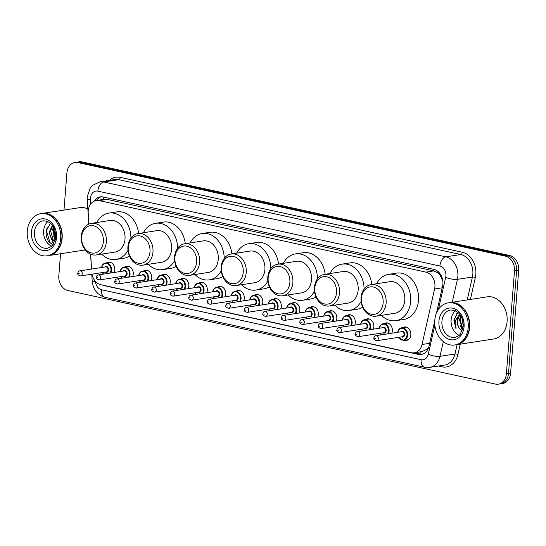 <?xml version="1.0" encoding="UTF-8"?>
<svg xmlns="http://www.w3.org/2000/svg" width="546" height="546" viewBox="0 0 546 546"><rect width="100%" height="100%" fill="white"/><g stroke="black" fill="none" stroke-linecap="round" stroke-linejoin="round"><path stroke-width="0.82" d="M384.172 323.607A6.818 5.33 81.2 0 1 385.94 322.898A6.818 5.33 81.2 0 1 392.328 330.815A6.818 5.33 81.2 0 1 391.741 333.224M365.67 319.553A6.818 5.33 81.2 0 1 367.438 318.85A6.818 5.33 81.2 0 1 373.819 326.761A6.818 5.33 81.2 0 1 373.239 329.177M347.16 315.506A6.818 5.33 81.2 0 1 348.935 314.796A6.818 5.33 81.2 0 1 355.316 322.713A6.818 5.33 81.2 0 1 354.736 325.123M328.658 311.452A6.818 5.33 81.2 0 1 330.426 310.749A6.818 5.33 81.2 0 1 336.814 318.659A6.818 5.33 81.2 0 1 336.227 321.075M310.155 307.405A6.818 5.33 81.2 0 1 311.923 306.702A6.818 5.33 81.2 0 1 318.304 314.612A6.818 5.33 81.2 0 1 317.724 317.021M291.653 303.351A6.818 5.33 81.2 0 1 293.42 302.648A6.818 5.33 81.2 0 1 299.802 310.558A6.818 5.33 81.2 0 1 299.222 312.974M273.143 299.304A6.818 5.33 81.2 0 1 274.911 298.601A6.818 5.33 81.2 0 1 281.299 306.511A6.818 5.33 81.2 0 1 280.712 308.927M254.641 295.25A6.818 5.33 81.2 0 1 256.408 294.547A6.818 5.33 81.2 0 1 262.797 302.457A6.818 5.33 81.2 0 1 262.21 304.873M236.138 291.202A6.818 5.33 81.2 0 1 237.906 290.499A6.818 5.33 81.2 0 1 244.287 298.409A6.818 5.33 81.2 0 1 243.707 300.826M217.629 287.155A6.818 5.33 81.2 0 1 219.396 286.445A6.818 5.33 81.2 0 1 225.785 294.355A6.818 5.33 81.2 0 1 225.198 296.771M199.126 283.101A6.818 5.33 81.2 0 1 200.894 282.398A6.818 5.33 81.2 0 1 207.282 290.308A6.818 5.33 81.2 0 1 206.695 292.724M180.624 279.054A6.818 5.33 81.2 0 1 182.391 278.344A6.818 5.33 81.2 0 1 188.773 286.261A6.818 5.33 81.2 0 1 188.193 288.67M162.114 275A6.818 5.33 81.2 0 1 163.889 274.297A6.818 5.33 81.2 0 1 170.27 282.207A6.818 5.33 81.2 0 1 169.69 284.623M143.612 270.952A6.818 5.33 81.2 0 1 145.379 270.25A6.818 5.33 81.2 0 1 151.768 278.16A6.818 5.33 81.2 0 1 151.181 280.569M125.109 266.898A6.818 5.33 81.2 0 1 126.877 266.195A6.818 5.33 81.2 0 1 133.258 274.106A6.818 5.33 81.2 0 1 132.678 276.522M106.606 262.851A6.818 5.33 81.2 0 1 108.374 262.148A6.818 5.33 81.2 0 1 114.756 270.058A6.818 5.33 81.2 0 1 114.175 272.468M402.675 327.655A6.818 5.33 81.2 0 1 404.443 326.952A6.818 5.33 81.2 0 1 410.831 334.862A6.818 5.33 81.2 0 1 406.524 340.431A6.818 5.33 81.2 0 1 404.627 340.295M92.001 274.16A12.79 9.992 -98.8 0 0 100.819 284.739L411.336 352.702A12.79 9.992 -98.8 0 0 414.277 352.805A12.79 9.992 -98.8 0 0 422.024 344.499L434.596 288.998A12.79 9.992 -98.8 0 0 434.923 286.855A12.79 9.992 -98.8 0 0 425.887 272.12L99.229 200.621A12.79 9.992 -98.8 0 0 96.294 200.519A12.79 9.992 -98.8 0 0 88.199 213.179L88.861 224.099M442.867 281.32L440.356 275.785A4.266 3.331 -98.8 0 0 437.483 272.563A12.79 7.637 -77.7 0 1 437.639 271.178M437.483 272.563L437.305 272.522A12.79 9.992 81.2 0 1 440.356 275.785M414.277 352.805L422.167 351.583L426.911 349.228L428.692 347.283M437.305 272.522L433.79 270.898L107.132 199.399L104.177 199.304L96.294 200.519M90.677 254.224L91.571 269.055M436.5 313.022L442.567 286.247A12.79 9.992 -98.8 0 0 442.895 284.097A12.79 9.992 -98.8 0 0 433.858 269.369L103.187 196.99A12.79 9.992 -98.8 0 0 100.246 196.888A12.79 9.992 -98.8 0 0 94.117 201.187M63.984 210.08L66.912 172.925A12.79 9.992 81.2 0 1 74.979 162.476A12.79 9.992 81.2 0 1 77.914 162.578L505.459 256.156A12.79 9.992 81.2 0 1 514.496 270.891L506.401 373.723A12.79 9.992 81.2 0 1 498.334 384.172A12.79 9.992 81.2 0 1 495.393 384.077L67.847 290.492A12.79 9.992 81.2 0 1 58.818 275.757L60.545 253.747M74.979 162.476L79.184 161.828A12.79 9.992 81.2 0 1 82.125 161.923L509.664 255.508A12.79 9.992 81.2 0 1 518.7 270.243L510.606 373.075L508.503 373.403A12.79 9.992 81.2 0 1 500.436 383.845A12.79 9.992 81.2 0 0 508.503 373.403L516.598 270.563L508.503 373.403L506.401 373.723M509.664 255.508L507.562 255.828A12.79 9.992 81.2 0 1 516.598 270.563A12.79 9.992 81.2 0 0 507.562 255.828L80.016 162.251L507.562 255.828L505.459 256.156M77.082 162.155A12.79 9.992 81.2 0 1 80.016 162.251A12.79 9.992 81.2 0 0 77.082 162.155M103.392 285.299A12.79 9.992 -98.8 0 0 105.057 285.845L418.297 354.409A12.79 9.992 -98.8 0 0 421.239 354.511A12.79 9.992 -98.8 0 0 428.985 346.205L434.78 320.639M96.465 200.491A12.79 9.992 81.2 0 1 101.31 196.799M422.276 354.272A12.79 9.992 81.2 0 1 420.406 354.081L414.441 352.777M510.606 373.075A12.79 9.992 81.2 0 1 502.538 383.524L498.334 384.172M449.563 302.661A21.314 16.66 81.2 0 1 449.699 302.641A21.314 16.66 81.2 0 1 469.649 327.361A21.314 16.66 81.2 0 1 456.203 344.772A21.314 16.66 81.2 0 1 456.074 344.792M449.699 302.641L487.155 296.853A21.314 16.66 81.2 0 1 507.104 321.58A21.314 16.66 81.2 0 1 493.659 338.991L456.203 344.772M448.252 302.859L449.433 302.682A21.314 16.66 81.2 0 1 469.389 327.402A21.314 16.66 81.2 0 1 455.937 344.813L454.757 344.997A21.314 16.66 81.2 0 1 434.8 320.27A21.314 16.66 81.2 0 1 448.252 302.859A21.314 16.66 81.2 0 1 468.202 327.586A21.314 16.66 81.2 0 1 454.757 344.997M459.213 335.374A13.903 10.865 81.2 0 1 451.126 319.922A13.903 10.865 81.2 0 1 455.398 310.688M461.124 316.298L460.121 319.779L462.844 328.897M460.81 315.752L459.459 319.881L462.694 329.491M462.68 320.174L463.308 324.795M462.209 318.687L463.254 326.331M459.978 314.51L457.493 320.188C457.173 323.321 457.862 326.099 459.568 328.521L462.189 330.972M459.568 328.521A9.637 7.535 81.2 0 1 457.098 320.243A9.637 7.535 81.2 0 1 458.954 315.035L459.732 314.196M457.992 312.367L453.876 320.072L456.04 329.088L455.685 320.168L458.954 315.035M459.944 325.061L462.53 330.023M456.968 313.274L454.204 320.017L456.04 329.088M361.425 298.218A13.855 10.831 81.2 0 1 373.348 287.005A13.855 10.831 81.2 0 1 383.135 302.969A13.855 10.831 81.2 0 1 371.205 314.182A13.855 10.831 81.2 0 1 361.425 298.218M361.063 297.652A15.984 12.497 81.2 0 1 371.15 284.589A15.984 12.497 81.2 0 1 386.118 303.132A15.984 12.497 81.2 0 1 376.03 316.189A15.984 12.497 81.2 0 1 361.063 297.652M376.03 316.189L394.697 313.308A15.984 12.497 -98.8 0 0 404.777 300.252A15.984 12.497 -98.8 0 0 389.817 281.709L371.15 284.589M376.569 283.756A23.444 18.325 81.2 0 1 388.677 274.338A23.444 18.325 81.2 0 1 410.626 301.529A23.444 18.325 81.2 0 1 395.83 320.679A23.444 18.325 81.2 0 1 381.442 315.356M388.677 274.338L396.56 273.116A23.444 18.325 81.2 0 1 418.509 300.314A23.444 18.325 81.2 0 1 403.719 319.465L395.83 320.679M314.789 288.008A13.855 10.831 81.2 0 1 326.72 276.802A13.855 10.831 81.2 0 1 336.507 292.765A13.855 10.831 81.2 0 1 324.577 303.972A13.855 10.831 81.2 0 1 314.789 288.008M314.435 287.442A15.984 12.497 81.2 0 1 324.522 274.385A15.984 12.497 81.2 0 1 339.489 292.929A15.984 12.497 81.2 0 1 329.402 305.985A15.984 12.497 81.2 0 1 314.435 287.442M329.402 305.985L348.061 303.105A15.984 12.497 -98.8 0 0 358.149 290.042A15.984 12.497 -98.8 0 0 343.188 271.505L324.522 274.385M329.941 273.546A23.444 18.325 81.2 0 1 342.049 264.127A23.444 18.325 81.2 0 1 364.086 289.087M342.049 264.127L349.931 262.913A23.444 18.325 81.2 0 1 371.778 284.493M361.124 301.406A23.444 18.325 81.2 0 1 349.201 310.476A23.444 18.325 81.2 0 1 334.814 305.146M362.64 307.18A23.444 18.325 81.2 0 1 357.091 309.261L349.201 310.476M268.161 277.805A13.855 10.831 81.2 0 1 280.091 266.591A13.855 10.831 81.2 0 1 289.871 282.555A13.855 10.831 81.2 0 1 277.948 293.768A13.855 10.831 81.2 0 1 268.161 277.805M267.806 277.238A15.984 12.497 81.2 0 1 277.894 264.175A15.984 12.497 81.2 0 1 292.861 282.719A15.984 12.497 81.2 0 1 282.773 295.775A15.984 12.497 81.2 0 1 267.806 277.238M282.773 295.775L301.433 292.895A15.984 12.497 -98.8 0 0 311.52 279.839A15.984 12.497 -98.8 0 0 296.56 261.295L277.894 264.175M283.306 263.343A23.444 18.325 81.2 0 1 295.42 253.924A23.444 18.325 81.2 0 1 317.458 278.883M295.42 253.924L303.303 252.709A23.444 18.325 81.2 0 1 325.15 274.29M314.496 291.202A23.444 18.325 81.2 0 1 302.573 300.266A23.444 18.325 81.2 0 1 288.186 294.942M316.011 296.969A23.444 18.325 81.2 0 1 310.462 299.051L302.573 300.266M221.533 267.601A13.855 10.831 81.2 0 1 233.456 256.388A13.855 10.831 81.2 0 1 243.243 272.352A13.855 10.831 81.2 0 1 231.32 283.558A13.855 10.831 81.2 0 1 221.533 267.601M221.178 267.028A15.984 12.497 81.2 0 1 231.265 253.972A15.984 12.497 81.2 0 1 246.232 272.515A15.984 12.497 81.2 0 1 236.145 285.572A15.984 12.497 81.2 0 1 221.178 267.028M236.145 285.572L254.805 282.691A15.984 12.497 -98.8 0 0 264.892 269.635A15.984 12.497 -98.8 0 0 249.925 251.092L231.265 253.972M236.677 253.139A23.444 18.325 81.2 0 1 248.792 243.721A23.444 18.325 81.2 0 1 270.83 268.68M248.792 243.721L256.675 242.499A23.444 18.325 81.2 0 1 278.521 264.08M267.868 280.999A23.444 18.325 81.2 0 1 255.944 290.062A23.444 18.325 81.2 0 1 241.557 284.732M269.383 286.766A23.444 18.325 81.2 0 1 263.827 288.848L255.944 290.062M174.904 257.391A13.855 10.831 81.2 0 1 186.828 246.185A13.855 10.831 81.2 0 1 196.615 262.141A13.855 10.831 81.2 0 1 184.691 273.355A13.855 10.831 81.2 0 1 174.904 257.391M174.549 256.825A15.984 12.497 81.2 0 1 184.637 243.769A15.984 12.497 81.2 0 1 199.604 262.305A15.984 12.497 81.2 0 1 189.517 275.368A15.984 12.497 81.2 0 1 174.549 256.825M189.517 275.368L208.176 272.481A15.984 12.497 -98.8 0 0 218.263 259.425A15.984 12.497 -98.8 0 0 203.296 240.882L184.637 243.769M190.049 242.929A23.444 18.325 81.2 0 1 202.163 233.511A23.444 18.325 81.2 0 1 224.194 258.47M202.163 233.511L210.046 232.296A23.444 18.325 81.2 0 1 231.893 253.876M221.239 270.789A23.444 18.325 81.2 0 1 209.316 279.859A23.444 18.325 81.2 0 1 194.929 274.529M222.754 276.563A23.444 18.325 81.2 0 1 217.199 278.637L209.316 279.859M128.276 247.188A13.855 10.831 81.2 0 1 140.199 235.974A13.855 10.831 81.2 0 1 149.986 251.938A13.855 10.831 81.2 0 1 138.063 263.152A13.855 10.831 81.2 0 1 128.276 247.188M127.921 246.615A15.984 12.497 81.2 0 1 138.008 233.558A15.984 12.497 81.2 0 1 152.969 252.102A15.984 12.497 81.2 0 1 142.888 265.158A15.984 12.497 81.2 0 1 127.921 246.615M142.888 265.158L161.548 262.278A15.984 12.497 -98.8 0 0 171.635 249.222A15.984 12.497 -98.8 0 0 156.668 230.678L138.008 233.558M143.421 232.726A23.444 18.325 81.2 0 1 155.528 223.307A23.444 18.325 81.2 0 1 177.566 248.266M155.528 223.307L163.418 222.085A23.444 18.325 81.2 0 1 185.265 243.666M174.611 260.585A23.444 18.325 81.2 0 1 162.688 269.649A23.444 18.325 81.2 0 1 148.3 264.325M176.126 266.352A23.444 18.325 81.2 0 1 170.57 268.434L162.688 269.649M81.647 236.978A13.855 10.831 81.2 0 1 93.571 225.771A13.855 10.831 81.2 0 1 103.358 241.735A13.855 10.831 81.2 0 1 91.435 252.941A13.855 10.831 81.2 0 1 81.647 236.978M81.293 236.411A15.984 12.497 81.2 0 1 91.38 223.355A15.984 12.497 81.2 0 1 106.34 241.892A15.984 12.497 81.2 0 1 96.253 254.955A15.984 12.497 81.2 0 1 81.293 236.411M96.253 254.955L114.919 252.075A15.984 12.497 -98.8 0 0 125.007 239.011A15.984 12.497 -98.8 0 0 110.039 220.475L91.38 223.355M96.792 222.515A23.444 18.325 81.2 0 1 108.9 213.097A23.444 18.325 81.2 0 1 130.938 238.056M108.9 213.097L116.789 211.882A23.444 18.325 81.2 0 1 138.636 233.463M127.982 250.375A23.444 18.325 81.2 0 1 116.059 259.446A23.444 18.325 81.2 0 1 101.672 254.115M129.498 256.149A23.444 18.325 81.2 0 1 123.942 258.224L116.059 259.446M42.062 213.466A21.314 16.66 81.2 0 1 42.192 213.445A21.314 16.66 81.2 0 1 62.148 238.165A21.314 16.66 81.2 0 1 48.696 255.576A21.314 16.66 81.2 0 1 48.567 255.596M42.192 213.445L79.648 207.664A21.314 16.66 81.2 0 1 87.851 208.975M40.745 213.67L41.933 213.486A21.314 16.66 81.2 0 1 61.882 238.206A21.314 16.66 81.2 0 1 48.437 255.617L47.256 255.801A21.314 16.66 81.2 0 1 27.3 231.081A21.314 16.66 81.2 0 1 40.745 213.67A21.314 16.66 81.2 0 1 60.702 238.39A21.314 16.66 81.2 0 1 47.256 255.801M51.706 246.178A13.903 10.865 81.2 0 1 43.625 230.726A13.903 10.865 81.2 0 1 47.898 221.499M54.327 228.542L53.938 230.378L55.617 238.315M53.883 227.6L53.105 230.508L55.433 239.325M52.744 225.689L50.601 230.897L53.174 239.994L54.832 241.387M52.416 225.245L49.761 231.026L49.761 234.2L53.474 244.11M50.485 223.171L46.233 230.869C45.748 235.039 46.649 238.718 48.956 241.912L52.935 244.861M54.771 241.564A9.637 7.535 81.2 0 1 49.761 234.2M53.372 226.672L52.682 229.716L55.187 240.295M53.59 235.927L55.317 239.803M47.188 227.429L46.424 230.685L49.952 242.52L52.996 244.779M442.212 287.824L434.596 288.998M103.358 199.427L103.276 199.413A4.266 3.331 -98.8 0 0 101.303 199.747M420.952 354.183A12.79 7.637 -77.7 0 1 420.898 351.781M426.911 349.228A12.79 3.597 12.8 0 0 427.764 349.522M441.98 278.842A12.79 3.597 12.8 0 0 442.485 279.033M103.276 199.413A12.79 7.637 -77.7 0 1 103.59 197.079M433.79 270.898L425.887 272.12M429.634 343.325L422.024 344.499M107.132 199.399L99.229 200.621M438.418 309.445L445.707 277.266A8.524 6.661 -98.8 0 0 445.925 275.832A8.524 6.661 -98.8 0 0 439.905 266.011L97.864 191.148A8.524 6.661 -98.8 0 0 90.527 198.048A8.524 6.661 -98.8 0 0 90.513 199.515L90.779 203.931M97.864 191.148A8.524 5.091 102.3 0 1 103.781 181.975L445.816 256.838A17.056 13.329 81.2 0 1 457.862 276.488A17.056 13.329 81.2 0 1 457.432 279.34L472.413 277.034A17.056 13.329 -98.8 0 0 472.843 274.174A17.056 13.329 -98.8 0 0 460.797 254.525L118.762 179.661A17.056 13.329 -98.8 0 0 114.844 179.532L99.863 181.845A17.056 13.329 81.2 0 1 103.781 181.975L118.762 179.661A2.129 1.276 -77.7 0 0 120.243 177.368L462.278 252.232A2.129 1.276 -77.7 0 1 460.797 254.525L445.816 256.838A8.524 5.091 102.3 0 0 439.905 266.011M99.863 181.845L92.554 185.367L90.267 187.981L87.285 196.567L87.264 199.222A8.524 0.628 -3.5 0 0 90.513 199.515M462.278 252.232A19.185 14.995 81.2 0 1 475.832 274.331A19.185 14.995 81.2 0 1 475.341 277.552L470.386 299.447M460.258 344.144L457.903 354.525A19.185 14.995 81.2 0 1 441.878 366.83L438.315 366.052M109.371 180.371A19.185 14.995 81.2 0 1 120.243 177.368M514.496 270.891L518.7 270.243M77.914 162.578L82.125 161.923M443.318 341.625L439.987 356.32L454.975 354.006L457.098 344.635M95.461 281.456A8.524 6.661 -98.8 0 0 101.488 289.742L421.143 359.712A8.524 6.661 -98.8 0 0 428.269 354.238A8.524 2.396 12.8 0 0 439.987 356.32A17.056 13.329 81.2 0 1 429.661 367.39L444.642 365.076A17.056 13.329 -98.8 0 0 454.975 354.006A2.129 0.601 -167.2 0 1 457.903 354.525M445.707 277.266A8.524 2.396 12.8 0 0 457.432 279.34L452.238 302.245M467.226 299.931L472.413 277.034A2.129 0.601 -167.2 0 1 475.341 277.552M428.269 354.238L434.869 325.116M441.673 365.533A2.129 1.276 -77.7 0 1 441.878 366.83M91.783 274.194L92.199 281.094A8.524 0.628 -3.5 0 0 95.407 281.395M101.488 289.742A8.524 5.091 102.3 0 0 104.921 297.263L424.576 367.226L429.661 367.39M421.143 359.712A8.524 5.091 102.3 0 0 424.576 367.226M420.406 354.081L418.297 354.409M105.542 285.77L105.057 285.845M441.926 321.341A13.903 10.865 81.2 0 1 450.696 309.985C458.797 310.476 462.988 315.916 463.254 326.31L460.346 334.172L458.79 335.735L454.941 337.462A13.903 10.865 81.2 0 1 441.926 321.341M438.943 321.178A16.032 12.531 81.2 0 1 452.743 308.21A16.032 12.531 81.2 0 1 464.066 326.679A16.032 12.531 81.2 0 1 450.266 339.646A16.032 12.531 81.2 0 1 438.943 321.178M34.425 232.146A13.903 10.865 81.2 0 1 43.195 220.796C51.297 221.28 55.48 226.72 55.753 237.114L52.839 244.977L51.283 246.539L47.434 248.266A13.903 10.865 81.2 0 1 34.425 232.146M31.443 231.982A16.032 12.531 81.2 0 1 45.236 219.014A16.032 12.531 81.2 0 1 56.559 237.483A16.032 12.531 81.2 0 1 42.765 250.457A16.032 12.531 81.2 0 1 31.443 231.982M397.679 332.309A6.395 4.996 81.2 0 1 401.617 327.818A6.395 4.996 81.2 0 1 407.603 335.237A6.395 4.996 81.2 0 1 403.569 340.458L408.299 339.728M398.56 337.353A5.965 4.661 -98.8 0 0 403.583 340.008A5.965 4.661 -98.8 0 0 407.009 335.203A5.965 4.661 -98.8 0 0 403.139 328.419A5.965 4.661 -98.8 0 0 397.775 332.296M400.757 331.832A2.983 2.334 81.2 0 1 403.392 331.634A2.983 2.334 81.2 0 1 404.668 334.691A2.983 2.334 81.2 0 1 401.535 336.889M402.457 336.745A2.559 2 -98.8 0 0 404.074 334.657A2.559 2 -98.8 0 0 401.679 331.688L375.921 335.667A2.559 2 81.2 0 1 378.317 338.636A2.559 2 81.2 0 1 376.699 340.724L402.457 336.745M375.327 338.472L374.658 338.329L375.327 338.472M379.177 328.262A6.395 4.996 81.2 0 1 383.115 323.771A6.395 4.996 81.2 0 1 389.1 331.183A6.395 4.996 81.2 0 1 388.418 333.736M387.701 333.852A5.965 4.661 -98.8 0 0 388.506 331.149A5.965 4.661 -98.8 0 0 384.637 324.372A5.965 4.661 -98.8 0 0 379.272 328.242M382.248 327.784A2.983 2.334 81.2 0 1 384.882 327.58A2.983 2.334 81.2 0 1 386.165 330.637A2.983 2.334 81.2 0 1 383.033 332.842M383.954 332.698A2.559 2 -98.8 0 0 385.572 330.61A2.559 2 -98.8 0 0 383.176 327.641L357.412 331.62A2.559 2 81.2 0 1 359.807 334.582A2.559 2 81.2 0 1 358.196 336.677L383.954 332.698M356.825 334.425L356.156 334.275L356.825 334.425M380.05 333.299A5.965 4.661 -98.8 0 0 381.258 334.841M360.667 324.208A6.395 4.996 81.2 0 1 364.612 319.717A6.395 4.996 81.2 0 1 370.598 327.136A6.395 4.996 81.2 0 1 369.915 329.688M369.198 329.798A5.965 4.661 -98.8 0 0 369.997 327.102A5.965 4.661 -98.8 0 0 366.134 320.318A5.965 4.661 -98.8 0 0 360.769 324.194M363.745 323.73A2.983 2.334 81.2 0 1 366.38 323.532A2.983 2.334 81.2 0 1 367.663 326.59A2.983 2.334 81.2 0 1 364.523 328.788M365.451 328.644A2.559 2 -98.8 0 0 367.062 326.556A2.559 2 -98.8 0 0 364.667 323.594L338.909 327.566A2.559 2 81.2 0 1 341.305 330.535A2.559 2 81.2 0 1 339.694 332.623L365.451 328.644M338.322 330.371L337.653 330.228L338.322 330.371M362.558 330.821A6.395 4.996 81.2 0 1 361.452 329.265M361.548 329.252A5.965 4.661 -98.8 0 0 362.756 330.794M342.165 320.161A6.395 4.996 81.2 0 1 346.103 315.67A6.395 4.996 81.2 0 1 352.095 323.082A6.395 4.996 81.2 0 1 351.412 325.641M350.689 325.75A5.965 4.661 -98.8 0 0 351.494 323.055A5.965 4.661 -98.8 0 0 347.625 316.27A5.965 4.661 -98.8 0 0 342.26 320.14M345.243 319.683A2.983 2.334 81.2 0 1 347.877 319.485A2.983 2.334 81.2 0 1 349.153 322.543A2.983 2.334 81.2 0 1 346.021 324.74M346.949 324.597A2.559 2 -98.8 0 0 348.56 322.509A2.559 2 -98.8 0 0 346.164 319.54L320.406 323.519A2.559 2 81.2 0 1 322.802 326.481A2.559 2 81.2 0 1 321.185 328.576L346.949 324.597M319.813 326.324L319.151 326.174L319.813 326.324M343.045 325.198A5.965 4.661 -98.8 0 0 344.246 326.747M323.662 316.107A6.395 4.996 81.2 0 1 327.6 311.616A6.395 4.996 81.2 0 1 333.586 319.035A6.395 4.996 81.2 0 1 332.903 321.587M332.186 321.696A5.965 4.661 -98.8 0 0 332.992 319A5.965 4.661 -98.8 0 0 329.122 312.216A5.965 4.661 -98.8 0 0 323.758 316.093M326.733 315.636A2.983 2.334 81.2 0 1 329.368 315.431A2.983 2.334 81.2 0 1 330.651 318.489A2.983 2.334 81.2 0 1 327.518 320.686M328.439 320.543A2.559 2 -98.8 0 0 330.057 318.454A2.559 2 -98.8 0 0 327.661 315.492L301.904 319.465A2.559 2 81.2 0 1 304.293 322.433A2.559 2 81.2 0 1 302.682 324.522L328.439 320.543M301.31 322.27L300.641 322.126L301.31 322.27M324.542 321.15A5.965 4.661 -98.8 0 0 325.744 322.693M305.153 312.059A6.395 4.996 81.2 0 1 309.097 307.569A6.395 4.996 81.2 0 1 315.083 314.981A6.395 4.996 81.2 0 1 314.4 317.54M313.684 317.649A5.965 4.661 -98.8 0 0 314.482 314.953A5.965 4.661 -98.8 0 0 310.619 308.169A5.965 4.661 -98.8 0 0 305.255 312.039M308.231 311.582A2.983 2.334 81.2 0 1 310.865 311.384A2.983 2.334 81.2 0 1 312.148 314.441A2.983 2.334 81.2 0 1 309.016 316.639M309.937 316.496A2.559 2 -98.8 0 0 311.548 314.407A2.559 2 -98.8 0 0 309.159 311.438L283.394 315.417A2.559 2 81.2 0 1 285.79 318.386A2.559 2 81.2 0 1 284.179 320.475L309.937 316.496M282.808 318.222L282.139 318.072L282.808 318.222M306.033 317.096A5.965 4.661 -98.8 0 0 307.241 318.646M286.65 308.005A6.395 4.996 81.2 0 1 290.595 303.515A6.395 4.996 81.2 0 1 296.58 310.933A6.395 4.996 81.2 0 1 295.898 313.486M295.174 313.595A5.965 4.661 -98.8 0 0 295.98 310.899A5.965 4.661 -98.8 0 0 292.117 304.115A5.965 4.661 -98.8 0 0 286.752 307.992M289.728 307.535A2.983 2.334 81.2 0 1 292.363 307.33A2.983 2.334 81.2 0 1 293.646 310.387A2.983 2.334 81.2 0 1 290.506 312.585M291.434 312.449A2.559 2 -98.8 0 0 293.045 310.353A2.559 2 -98.8 0 0 290.649 307.391L264.892 311.363A2.559 2 81.2 0 1 267.287 314.332A2.559 2 81.2 0 1 265.67 316.421L291.434 312.449M264.305 314.168L263.636 314.025L264.305 314.168M288.541 314.626A6.395 4.996 81.2 0 1 287.428 313.063M287.53 313.049A5.965 4.661 -98.8 0 0 288.732 314.592M268.147 303.958A6.395 4.996 81.2 0 1 272.085 299.467A6.395 4.996 81.2 0 1 278.071 306.879A6.395 4.996 81.2 0 1 277.388 309.439M276.672 309.548A5.965 4.661 -98.8 0 0 277.477 306.852A5.965 4.661 -98.8 0 0 273.607 300.068A5.965 4.661 -98.8 0 0 268.243 303.945M271.226 303.48A2.983 2.334 81.2 0 1 273.853 303.283A2.983 2.334 81.2 0 1 275.136 306.34A2.983 2.334 81.2 0 1 272.004 308.538M272.925 308.394A2.559 2 -98.8 0 0 274.542 306.306A2.559 2 -98.8 0 0 272.147 303.337L246.389 307.316A2.559 2 81.2 0 1 248.778 310.285A2.559 2 81.2 0 1 247.167 312.373L272.925 308.394M245.796 310.121L245.127 309.971L245.796 310.121M270.038 310.572A6.395 4.996 81.2 0 1 268.925 309.016M269.028 308.995A5.965 4.661 -98.8 0 0 270.229 310.544M249.638 299.904A6.395 4.996 81.2 0 1 253.583 295.413A6.395 4.996 81.2 0 1 259.568 302.832A6.395 4.996 81.2 0 1 258.886 305.385M258.169 305.501A5.965 4.661 -98.8 0 0 258.975 302.798A5.965 4.661 -98.8 0 0 255.105 296.014A5.965 4.661 -98.8 0 0 249.74 299.89M252.716 299.433A2.983 2.334 81.2 0 1 255.351 299.228A2.983 2.334 81.2 0 1 256.634 302.286A2.983 2.334 81.2 0 1 253.501 304.491M254.422 304.347A2.559 2 -98.8 0 0 256.033 302.259A2.559 2 -98.8 0 0 253.644 299.29L227.88 303.269A2.559 2 81.2 0 1 230.275 306.231A2.559 2 81.2 0 1 228.665 308.319L254.422 304.347M227.293 306.067L226.624 305.924L227.293 306.067M250.518 304.948A5.965 4.661 -98.8 0 0 251.726 306.49M231.135 295.857A6.395 4.996 81.2 0 1 235.08 291.366A6.395 4.996 81.2 0 1 241.066 298.785A6.395 4.996 81.2 0 1 240.383 301.337M239.667 301.447A5.965 4.661 -98.8 0 0 240.465 298.751A5.965 4.661 -98.8 0 0 236.602 291.967A5.965 4.661 -98.8 0 0 231.238 295.843M234.214 295.379A2.983 2.334 81.2 0 1 236.848 295.181A2.983 2.334 81.2 0 1 238.131 298.239A2.983 2.334 81.2 0 1 234.992 300.436M235.92 300.293A2.559 2 -98.8 0 0 237.53 298.205A2.559 2 -98.8 0 0 235.135 295.236L209.377 299.215A2.559 2 81.2 0 1 211.773 302.184A2.559 2 81.2 0 1 210.155 304.272L235.92 300.293M208.79 302.02L208.122 301.877L208.79 302.02M233.026 302.47A6.395 4.996 81.2 0 1 231.913 300.914M232.016 300.894A5.965 4.661 -98.8 0 0 233.217 302.443M212.633 291.803A6.395 4.996 81.2 0 1 216.571 287.312A6.395 4.996 81.2 0 1 222.556 294.731A6.395 4.996 81.2 0 1 221.881 297.283M221.157 297.399A5.965 4.661 -98.8 0 0 221.963 294.697A5.965 4.661 -98.8 0 0 218.093 287.919A5.965 4.661 -98.8 0 0 212.728 291.789M215.711 291.332A2.983 2.334 81.2 0 1 218.345 291.127A2.983 2.334 81.2 0 1 219.622 294.185A2.983 2.334 81.2 0 1 216.489 296.389M217.41 296.246A2.559 2 -98.8 0 0 219.028 294.157A2.559 2 -98.8 0 0 216.632 291.189L190.875 295.168A2.559 2 81.2 0 1 193.27 298.13A2.559 2 81.2 0 1 191.653 300.218L217.41 296.246M190.281 297.973L189.612 297.823L190.281 297.973M214.523 298.423A6.395 4.996 81.2 0 1 213.411 296.86M213.513 296.847A5.965 4.661 -98.8 0 0 214.715 298.389M194.13 287.756A6.395 4.996 81.2 0 1 198.068 283.265A6.395 4.996 81.2 0 1 204.054 290.684A6.395 4.996 81.2 0 1 203.371 293.236M202.655 293.345A5.965 4.661 -98.8 0 0 203.46 290.649A5.965 4.661 -98.8 0 0 199.59 283.865A5.965 4.661 -98.8 0 0 194.226 287.742M197.202 287.278A2.983 2.334 81.2 0 1 199.836 287.08A2.983 2.334 81.2 0 1 201.119 290.138A2.983 2.334 81.2 0 1 197.986 292.335M198.908 292.192A2.559 2 -98.8 0 0 200.525 290.103A2.559 2 -98.8 0 0 198.13 287.141L172.365 291.114A2.559 2 81.2 0 1 174.761 294.082A2.559 2 81.2 0 1 173.15 296.171L198.908 292.192M171.778 293.919L171.11 293.775L171.778 293.919M196.021 294.369A6.395 4.996 81.2 0 1 194.908 292.813M195.004 292.799A5.965 4.661 -98.8 0 0 196.212 294.342M175.621 283.708A6.395 4.996 81.2 0 1 179.566 279.218A6.395 4.996 81.2 0 1 185.551 286.63A6.395 4.996 81.2 0 1 184.869 289.182M184.152 289.298A5.965 4.661 -98.8 0 0 184.951 286.595A5.965 4.661 -98.8 0 0 181.088 279.818A5.965 4.661 -98.8 0 0 175.723 283.688M178.699 283.231A2.983 2.334 81.2 0 1 181.333 283.026A2.983 2.334 81.2 0 1 182.617 286.084A2.983 2.334 81.2 0 1 179.477 288.288M180.405 288.145A2.559 2 -98.8 0 0 182.016 286.056A2.559 2 -98.8 0 0 179.62 283.087L153.863 287.066A2.559 2 81.2 0 1 156.258 290.028A2.559 2 81.2 0 1 154.641 292.124L180.405 288.145M153.276 289.871L152.607 289.721L153.276 289.871M177.511 290.322A6.395 4.996 81.2 0 1 176.406 288.759M176.501 288.745A5.965 4.661 -98.8 0 0 177.703 290.288M157.118 279.654A6.395 4.996 81.2 0 1 161.056 275.164A6.395 4.996 81.2 0 1 167.042 282.582A6.395 4.996 81.2 0 1 166.366 285.135M165.643 285.244A5.965 4.661 -98.8 0 0 166.448 282.548A5.965 4.661 -98.8 0 0 162.578 275.764A5.965 4.661 -98.8 0 0 157.214 279.641M160.196 279.183A2.983 2.334 81.2 0 1 162.831 278.979A2.983 2.334 81.2 0 1 164.107 282.036A2.983 2.334 81.2 0 1 160.974 284.234M161.903 284.091A2.559 2 -98.8 0 0 163.513 282.002A2.559 2 -98.8 0 0 161.118 279.04L135.36 283.012A2.559 2 81.2 0 1 137.756 285.981A2.559 2 81.2 0 1 136.138 288.07L161.903 284.091M134.766 285.817L134.098 285.674L134.766 285.817M159.009 286.268A6.395 4.996 81.2 0 1 157.896 284.712M157.999 284.698A5.965 4.661 -98.8 0 0 159.2 286.24M138.616 275.607A6.395 4.996 81.2 0 1 142.554 271.116A6.395 4.996 81.2 0 1 148.539 278.528A6.395 4.996 81.2 0 1 147.857 281.088M147.14 281.197A5.965 4.661 -98.8 0 0 147.946 278.501A5.965 4.661 -98.8 0 0 144.076 271.717A5.965 4.661 -98.8 0 0 138.711 275.587M141.687 275.129A2.983 2.334 81.2 0 1 144.321 274.931A2.983 2.334 81.2 0 1 145.605 277.989A2.983 2.334 81.2 0 1 142.472 280.187M143.393 280.043A2.559 2 -98.8 0 0 145.011 277.955A2.559 2 -98.8 0 0 142.615 274.986L116.858 278.965A2.559 2 81.2 0 1 119.246 281.934A2.559 2 81.2 0 1 117.636 284.022L143.393 280.043M116.264 281.77L115.595 281.62L116.264 281.77M140.506 282.221A6.395 4.996 81.2 0 1 139.394 280.658M139.489 280.644A5.965 4.661 -98.8 0 0 140.697 282.193M120.106 271.553A6.395 4.996 81.2 0 1 124.051 267.062A6.395 4.996 81.2 0 1 130.037 274.481A6.395 4.996 81.2 0 1 129.354 277.034M128.638 277.143A5.965 4.661 -98.8 0 0 129.436 274.447A5.965 4.661 -98.8 0 0 125.573 267.663A5.965 4.661 -98.8 0 0 120.209 271.539M123.184 271.082A2.983 2.334 81.2 0 1 125.819 270.877A2.983 2.334 81.2 0 1 127.102 273.935A2.983 2.334 81.2 0 1 123.962 276.133M124.891 275.989A2.559 2 -98.8 0 0 126.501 273.901A2.559 2 -98.8 0 0 124.113 270.939L98.348 274.911A2.559 2 81.2 0 1 100.744 277.88A2.559 2 81.2 0 1 99.133 279.968L124.891 275.989M97.761 277.716L97.092 277.573L97.761 277.716M121.997 278.167A6.395 4.996 81.2 0 1 120.891 276.61M120.987 276.597A5.965 4.661 -98.8 0 0 122.195 278.139M101.604 267.506A6.395 4.996 81.2 0 1 105.542 263.015A6.395 4.996 81.2 0 1 111.534 270.427A6.395 4.996 81.2 0 1 110.852 272.986M110.128 273.096A5.965 4.661 -98.8 0 0 110.934 270.4A5.965 4.661 -98.8 0 0 107.064 263.616A5.965 4.661 -98.8 0 0 101.699 267.492M104.682 267.028A2.983 2.334 81.2 0 1 107.316 266.83A2.983 2.334 81.2 0 1 108.599 269.888A2.983 2.334 81.2 0 1 105.46 272.085M106.388 271.942A2.559 2 -98.8 0 0 107.999 269.854A2.559 2 -98.8 0 0 105.603 266.885L79.846 270.864A2.559 2 81.2 0 1 82.241 273.833A2.559 2 81.2 0 1 80.624 275.921L106.388 271.942M79.252 273.669L78.59 273.519L79.252 273.669M103.494 274.119A6.395 4.996 81.2 0 1 102.382 272.563M102.484 272.543A5.965 4.661 -98.8 0 0 103.685 274.092M92.199 281.094C93.066 289.517 97.311 294.908 104.921 297.263M87.264 199.222L88.766 224.14M90.575 254.183L91.475 269.069M48.696 255.576L85.224 249.938M406.347 327.088L401.617 327.818L399.576 328.747L397.59 332.323M375.921 335.667C375.02 335.647 374.331 336.404 373.853 337.954C373.491 339.23 374.44 340.151 376.699 340.724M398.375 337.38L403.569 340.458M387.837 323.041L383.115 323.771L381.067 324.693L379.088 328.269M357.412 331.62C356.518 331.593 355.828 332.357 355.344 333.906C354.982 335.176 355.937 336.097 358.196 336.677M379.866 333.326L380.992 334.882M369.335 318.987L364.612 319.717L362.564 320.645L360.585 324.222M338.909 327.566C338.015 327.545 337.326 328.303 336.841 329.852C336.479 331.129 337.428 332.05 339.694 332.623M361.363 329.279L362.489 330.835M350.832 314.94L346.103 315.67L344.062 316.591L342.076 320.174M320.406 323.519C319.506 323.491 318.816 324.256 318.338 325.805C317.977 327.074 318.925 328.003 321.185 328.576M342.861 325.225L343.98 326.788M332.323 310.886L327.6 311.616L325.559 312.544L323.573 316.12M301.904 319.465C301.003 319.444 300.314 320.209 299.829 321.758C299.467 323.027 300.423 323.949 302.682 324.522M324.351 321.178L325.477 322.734M313.82 306.838L309.097 307.569L307.05 308.49L305.071 312.073M283.394 315.417C282.5 315.39 281.811 316.154 281.327 317.704C280.965 318.973 281.913 319.901 284.179 320.475M305.849 317.124L306.975 318.687M295.318 302.784L290.595 303.515L288.547 304.443L286.561 308.019M264.892 311.363C263.991 311.343 263.302 312.107 262.824 313.657C262.462 314.926 263.411 315.847 265.67 316.421M287.346 313.076L288.465 314.632M276.808 298.737L272.085 299.467L270.045 300.389L268.059 303.972M246.389 307.316C245.488 307.289 244.799 308.053 244.321 309.602C243.96 310.879 244.908 311.8 247.167 312.373M268.844 309.029L269.963 310.585M258.306 294.69L253.583 295.413L251.535 296.341L249.556 299.918M227.88 303.269C226.986 303.242 226.297 304.006 225.812 305.555C225.45 306.825 226.399 307.746 228.665 308.319M250.334 304.975L251.46 306.531M239.803 290.636L235.08 291.366L233.033 292.294L231.054 295.871M209.377 299.215C208.476 299.194 207.787 299.952 207.309 301.501C206.948 302.777 207.896 303.699 210.155 304.272M231.832 300.928L232.958 302.484M221.301 286.589L216.571 287.312L214.53 288.24L212.544 291.817M190.875 295.168C189.974 295.14 189.285 295.905 188.807 297.454C188.445 298.723 189.394 299.645 191.653 300.218M213.329 296.874L214.448 298.43M202.791 282.535L198.068 283.265L196.021 284.193L194.042 287.769M172.365 291.114C171.471 291.093 170.782 291.851 170.297 293.4C169.936 294.676 170.884 295.598 173.15 296.171M194.82 292.827L195.946 294.383M184.289 278.487L179.566 279.218L177.518 280.139L175.539 283.722M153.863 287.066C152.969 287.039 152.279 287.803 151.795 289.353C151.433 290.622 152.382 291.544 154.641 292.124M176.317 288.773L177.443 290.329M165.786 274.433L161.056 275.164L159.016 276.092L157.03 279.668M135.36 283.012C134.459 282.992 133.77 283.749 133.292 285.299C132.931 286.575 133.879 287.496 136.138 288.07M157.814 284.725L158.934 286.281M147.277 270.386L142.554 271.116L140.513 272.038L138.527 275.621M116.858 278.965C115.957 278.938 115.267 279.702 114.783 281.251C114.421 282.521 115.377 283.449 117.636 284.022M139.305 280.671L140.431 282.234M128.774 266.332L124.051 267.062L122.004 267.99L120.024 271.567M98.348 274.911C97.454 274.891 96.765 275.655 96.28 277.204C95.919 278.474 96.867 279.395 99.133 279.968M120.802 276.624L121.929 278.18M110.272 262.285L105.542 263.015L103.501 263.936L101.515 267.52M79.846 270.864C78.945 270.836 78.255 271.601 77.778 273.15C77.416 274.42 78.365 275.348 80.624 275.921M102.3 272.57L103.419 274.133"/></g></svg>
